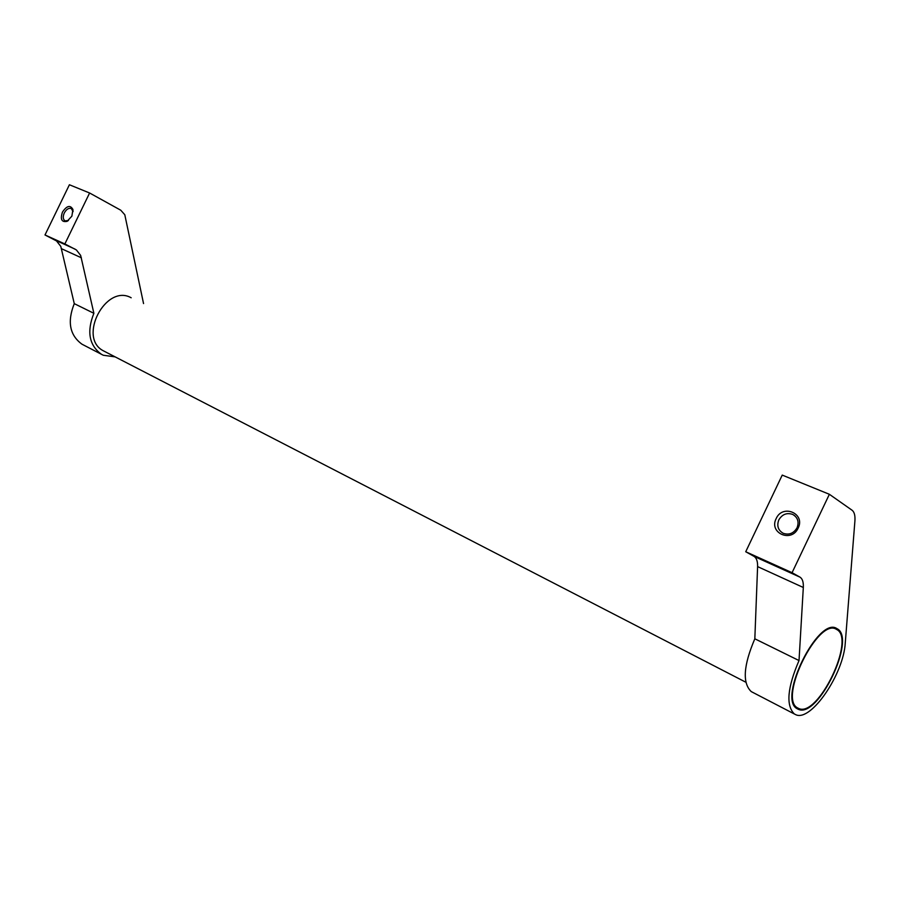<?xml version="1.0" encoding="UTF-8"?>
<svg xmlns="http://www.w3.org/2000/svg" width="900" height="900" viewBox="0 0 900 900"><rect width="100%" height="100%" fill="white"/><g stroke="black" fill="none" stroke-linecap="round" stroke-linejoin="round"><path stroke-width="1.35" d="M845.28 642.769C843.761 673.83 811.069 722.014 795.836 714.724L794.385 713.992C785.79 705.589 787.331 687.78 799.02 660.555L803.317 587.486C803.576 582.176 802.474 578.734 800.01 577.159L792.067 572.692L829.373 494.291L852.064 510.233C854.336 511.965 855.281 515.531 854.91 520.931L845.28 642.769M797.062 527.76C793.688 533.385 789.064 535.23 783.214 533.295C778.095 530.28 776.621 525.825 778.804 519.919C782.201 514.271 786.836 512.449 792.731 514.429C797.794 517.433 799.234 521.876 797.062 527.76M798.154 528.075C791.55 543.127 768.589 533.025 776.16 518.625C782.539 503.73 805.68 513.428 798.154 528.075M836.775 628.526L837.124 628.729C856.755 638.258 818.1 718.796 798.401 709.324L797.175 708.716C777.229 699.097 818.381 615.938 836.775 628.526M115.133 356.873L103.32 355.252L101.396 354.274C89.111 345.251 86.603 331.605 93.881 313.312L80.651 255.42L76.399 249.941L64.867 243.945L89.606 192.994L120.769 210.218L124.796 214.74L143.55 303.581M68.468 220.477L65.115 220.882C62.966 219.454 62.685 216.821 64.271 212.996C66.364 209.284 68.692 207.787 71.258 208.474L73.103 211.624M71.876 216.157L67.061 221.355C61.65 222.435 60.109 219.352 62.449 212.107C66.825 205.627 70.324 204.761 72.934 209.486L71.876 216.157M798.784 708.514C818.077 717.829 855.979 638.876 836.741 629.528L836.393 629.336C818.359 617.029 778.05 698.501 797.591 707.918L798.784 708.514M89.606 192.994L69.401 184.759L45 234.968L56.52 240.941L60.784 246.375L74.272 303.649L93.881 313.312M74.272 303.649C67.106 321.694 69.671 335.205 81.968 344.194L83.599 345.037M45 234.968L64.867 243.945M131.175 297.776C105.885 283.376 77.377 337.781 103.444 350.843L104.895 351.585M795.656 530.01L796.894 528.109M829.373 494.291L782.235 475.099L745.729 551.745L753.975 556.335C756.54 557.944 757.744 561.364 757.597 566.606L754.83 638.798L799.02 660.555M754.83 638.798C743.434 665.46 742.241 683.066 751.264 691.605L752.535 692.269M745.729 551.745L792.067 572.692M61.538 248.726L81.394 257.794M55.148 240.12L75.026 249.109M757.597 566.606L803.317 587.486M753.908 556.29L799.954 577.125M837.124 628.729L835.898 628.144M68.108 220.669L67.061 221.355M797.591 707.918L794.959 706.567M72.979 210.825L72.934 209.486M81.968 344.194L101.396 354.274M55.238 240.165L75.105 249.154M792.731 514.429L794.824 515.767M751.264 691.605L794.385 713.992M753.975 556.335L800.01 577.159M745.808 682.211L103.444 350.843"/></g></svg>
